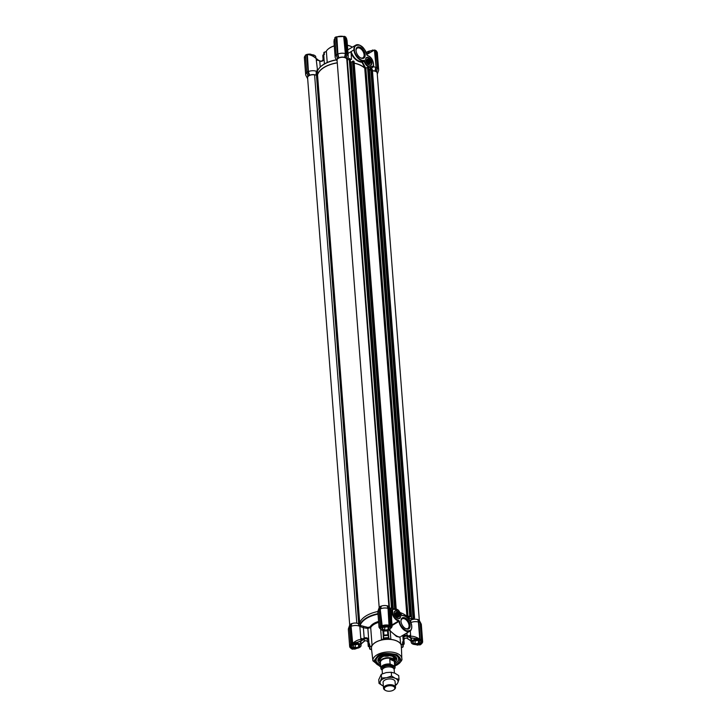 <?xml version="1.0" encoding="UTF-8"?>
<svg xmlns="http://www.w3.org/2000/svg" width="727" height="727" viewBox="0 0 727 727"><rect width="100%" height="100%" fill="white"/><g stroke="black" fill="none" stroke-linecap="round" stroke-linejoin="round"><path stroke-width="1.09" d="M356.03 50.617A6.361 3.753 -120.7 0 1 356.012 50.317A6.361 3.753 -120.7 0 1 360.301 47.3A6.361 3.753 -120.7 0 1 365.154 54.716A6.361 3.753 -120.7 0 1 360.465 57.806A6.361 3.753 -120.7 0 1 356.03 50.617A5.616 3.308 -120.7 0 1 357.202 48.146A5.616 3.308 -120.7 0 1 361.437 49.4A5.616 3.308 -120.7 0 1 364.091 54.779A5.616 3.308 -120.7 0 1 362.937 57.806A5.616 3.308 -120.7 0 1 360.201 57.642M366.79 60.668A3.008 1.772 -120.7 0 1 368.38 63.349M371.933 62.704A4.389 2.59 59.3 0 0 368.589 57.597A4.389 2.59 59.3 0 0 365.636 59.678A4.389 2.59 59.3 0 0 365.645 59.878A4.389 2.59 59.3 0 0 368.698 64.839A4.389 2.59 59.3 0 0 371.933 62.704M368.634 64.803A4.198 2.472 59.3 0 0 370.797 64.985A4.198 2.472 59.3 0 0 371.67 62.722A4.198 2.472 59.3 0 0 369.679 58.696A4.198 2.472 59.3 0 0 366.508 57.76A4.198 2.472 59.3 0 0 365.636 59.75M352.368 47.155A15.022 7.806 175.6 0 0 352.186 47.046A15.022 7.806 175.6 0 0 351.086 46.492A15.022 7.806 175.6 0 0 347.415 45.338M316.236 58.669L316.254 58.696A4.507 3.19 -168.5 0 0 317.681 59.669L318.544 60.423A4.507 2.345 -4.4 0 1 316.527 59.95A4.507 2.345 -4.4 0 1 316.263 59.823L316.254 58.696C313.619 56.197 310.656 54.798 307.367 54.498L308.412 71.591L309.638 75.199L308.003 71.555L306.694 54.589L305.385 55.252L306.694 72.246L308.003 75.899L309.311 75.217M317.599 70.946L316.263 59.823M348.042 53.434L353.922 49.899A8.942 5.262 59.3 0 0 363.682 60.841L364.354 60.214L364.073 61.195A6.761 3.98 59.3 0 0 368.971 67.211L369.207 66.73C366.79 65.43 365.172 63.258 364.354 60.214C361.519 62.277 354.076 54.507 354.458 49.863C353.913 46.383 355.667 44.838 359.738 45.247C364.091 48.164 366.39 51.308 366.635 54.67L367.335 55.525C370.579 56.679 372.578 59.287 373.36 63.349L373.569 66.012L369.207 66.73M368.189 67.675L368.971 67.211A8.261 4.871 59.3 0 0 372.642 67.275A8.261 4.871 59.3 0 0 373.578 66.393L373.569 66.012M360.637 45.674A8.942 5.262 59.3 0 0 355.767 45.138A8.942 5.262 59.3 0 0 353.922 49.899L354.458 49.863M365.236 68.356L361.937 62.268L362.482 62.14L366.09 68.92M368.707 69.592L373.651 66.33M372.179 67.893L372.842 66.829M350.396 52.035L351.059 51.644L351.486 59.423A25.345 13.168 175.6 0 0 351.059 59.36L347.815 57.86M351.059 51.644L351.068 51.635C353.449 57.833 357.13 61.213 362.091 61.786L363.682 60.841L364.073 61.195L362.482 62.14M372.169 67.938L368.335 70.392M361.937 62.268C357.657 61.895 354.013 58.951 351.023 53.416M354.213 63.076A25.345 13.168 -4.4 0 1 364.718 67.938M309.638 75.199A5.216 2.708 -4.4 0 1 316.127 75.19L317.381 74.863A25.345 13.168 -4.4 0 1 337.273 62.776M337.146 61.15A5.216 2.708 -4.4 0 1 336.91 60.804A5.216 2.708 -4.4 0 1 337.482 58.66L336.247 55.061A6.57 3.417 175.6 0 0 335.147 57.16A6.57 3.417 175.6 0 0 335.365 57.896L336.91 60.804M337.473 58.496L338.791 57.715L337.537 54.216L336.174 54.825L337.446 58.46M339.118 57.697A5.216 2.708 -4.4 0 1 344.634 57.342L345.334 53.598A6.57 3.417 175.6 0 0 337.891 54.08L338.791 57.715M344.962 57.315L346.297 57.824L347.088 54.034L345.961 53.525L344.634 57.342M346.625 56.524L347.133 54.089L345.825 37.095L344.653 36.541L345.961 53.525L345.343 53.607L343.698 36.432L344.571 36.368L345.743 53.516M347.006 60.177A5.216 2.708 -4.4 0 0 347.061 60.023A5.216 2.708 -4.4 0 0 346.316 58.096L346.316 57.924M372.46 70.764A5.216 2.708 -4.4 0 1 375.032 71.01L375.732 67.275A6.57 3.417 175.6 0 0 373.16 66.893M375.359 70.992L376.695 71.5L377.486 67.711L376.359 67.202L375.032 71.01M377.022 70.192L376.74 71.564M377.277 74.072A5.216 2.708 -4.4 0 0 377.458 73.7A5.216 2.708 -4.4 0 0 376.713 71.773L376.713 71.6M307.666 78.661A5.216 2.708 -4.4 0 1 307.43 78.316A5.216 2.708 -4.4 0 1 308.003 76.171L306.758 72.573A6.57 3.417 175.6 0 0 305.667 74.663A6.57 3.417 175.6 0 0 305.885 75.408L307.43 78.316M307.994 75.999L306.758 72.5L307.966 75.971M372.324 50.063L374.432 50.281L376.104 67.366L375.05 50.208L376.141 67.193M374.296 50.09L370.07 50.917L374.16 50.218L366.717 54.589M347.07 54.389A6.57 3.417 -4.4 0 1 348.251 56.152L347.052 40.603L345.734 37.377M348.251 56.152A6.57 3.417 -4.4 0 1 348.142 56.915L347.061 60.023M309.12 75.244L307.785 71.591L306.739 72.455M377.458 73.7L378.54 70.583A6.57 3.417 175.6 0 0 378.649 69.819A6.57 3.417 175.6 0 0 377.467 68.056M376.313 67.402L375.55 70.982M345.916 53.734L345.152 57.315M338.6 57.733L337.337 54.28M317.399 71.173L317.381 74.863M316.127 75.19L316.227 71.228L317.381 74.572M316.227 71.228A6.57 3.417 175.6 0 0 308.412 71.591L307.857 71.791M374.096 50.118L374.814 50.245L376.123 67.275M352.022 46.955A14.649 7.606 175.6 0 0 351.868 46.864A14.649 7.606 175.6 0 0 347.415 45.238M346.525 38.549L346.388 38.058M306.694 54.589L308.003 71.555M376.159 50.617L377.495 67.947L376.222 50.772L375.041 50.172M344.643 36.495L345.779 37.05L347.097 54.28L346.343 57.887M337.51 54.134L336.01 36.913L336.874 36.868L337.891 54.08L336.174 54.825M334.938 38.068L333.957 41.757L335.147 57.16M317.59 71.282L317.172 71.646L317.39 71.128M317.163 71.655L317.045 70.01M326.06 51.508A3.381 1.754 -4.4 0 1 324.269 52.199L323.924 52.517A16.903 8.779 -4.4 0 0 323.806 53.989L323.851 54.643M334.275 45.856A14.649 7.606 175.6 0 0 328.677 48.654A14.649 7.606 175.6 0 0 328.54 48.764M306.485 54.552L305.385 55.188M305.431 55.079L306.685 72.246M336.583 37.086L336.583 37.086A6.57 3.417 175.6 0 1 344.035 36.614L345.725 53.607M333.957 41.757L334.22 39.458M308.03 71.646L306.721 54.48L311.465 54.634C311.038 54.08 309.702 53.962 307.448 54.298L309.12 54.107M318.744 60.286L320.08 61.032M328.677 48.654L328.395 48.873A15.022 7.806 -4.4 0 0 326.341 51.163A3.008 1.563 -4.4 0 1 325.932 51.617A3.008 1.563 -4.4 0 1 324.206 52.335L324.015 52.344M328.395 48.873A15.022 7.806 -4.4 0 1 334.284 45.965M306.821 54.434L305.34 55.316L306.767 72.436M336.219 36.886L344.289 36.414M334.947 37.54L336.038 36.895L343.698 36.432M335.965 37.041L334.865 37.668M317.19 59.132L317.681 59.669M319.435 61.041L311.51 54.652M323.115 59.759L322.852 56.315A18.03 9.36 -4.4 0 1 322.915 55.061L323.697 54.661A3.008 1.563 175.6 0 0 324.378 54.57L324.206 52.335M323.151 59.669A18.03 9.36 -4.4 0 1 323.224 59.051L323.206 59.46C322.288 60.968 321.234 61.45 320.044 60.904L319.78 60.904M336.01 36.913L334.865 37.749L336.138 54.807L334.82 37.804L336.165 54.716M371.597 649.738L371.379 646.003L372.079 645.594A15.022 7.806 -4.4 0 1 375.632 642.277A15.022 7.806 -4.4 0 1 381.493 640.005L382.62 639.333L389.672 638.879L390.853 639.406A15.022 7.806 -4.4 0 1 396.824 640.923A15.022 7.806 -4.4 0 1 400.559 643.768L401.259 644.086L401.368 647.766M371.379 646.003A3.008 1.563 -4.4 0 1 371.352 646.021A3.008 1.563 -4.4 0 1 370.07 646.503L369.625 646.394A16.903 8.779 175.6 0 0 369.498 647.857A16.903 8.779 175.6 0 0 369.698 648.875L370.161 649.356A16.521 8.579 -4.4 0 1 370.07 646.503M377.849 611.507A25.345 13.168 175.6 0 0 359.583 623.293L360.565 625.52L367.98 627.437L367.853 628.437L370.697 627.565L372.079 645.594M371.488 649.674A3.008 1.563 175.6 0 0 371.461 649.665A3.008 1.563 175.6 0 0 370.161 649.356M382.902 630.554L383.293 635.598A3.008 1.563 -4.4 0 1 383.22 635.952L383.529 635.789A16.903 8.779 175.6 0 1 388.309 635.48L388.627 635.607A3.008 1.563 -4.4 0 1 388.536 635.298A3.008 1.563 -4.4 0 1 388.536 635.262L388.163 630.373L388.536 635.225L387.854 634.889A18.03 9.36 175.6 0 0 383.947 635.144L383.611 630.745M388.309 635.48L388.482 637.715A16.903 8.779 175.6 0 0 383.702 638.024L383.383 638.597A3.008 1.563 -4.4 0 1 382.638 639.315A3.008 1.563 -4.4 0 1 382.62 639.333M400.559 643.768L400.059 637.306L396.479 636.434L390.563 631.209C395.179 635.471 398.396 637.361 400.213 636.897L400.186 636.916M394.925 664.996A12.35 6.416 175.6 0 0 396.251 664.305A12.35 6.416 175.6 0 0 398.769 657.19A12.35 6.416 175.6 0 0 378.558 656.345A12.35 6.416 175.6 0 0 375.705 658.962A12.35 6.416 175.6 0 0 380.694 666.086M376.25 658.217A11.268 5.852 175.6 0 0 376.05 659.589L376.123 660.543A11.268 5.852 -4.4 0 1 379.285 656.054A11.268 5.852 -4.4 0 1 381.239 655.1M402.803 635.371L403.303 641.859A3.008 1.563 -4.4 0 1 402.54 641.868L402.831 642.014A16.903 8.779 175.6 0 1 403.022 643.031L403.194 645.267A16.903 8.779 175.6 0 1 403.076 646.739L402.676 647.266A3.008 1.563 -4.4 0 0 401.422 647.73M369.916 646.412L369.452 644.149A16.903 8.779 175.6 0 0 369.325 645.621L369.498 647.857M402.831 635.353L403.312 641.859L404.021 642.159A18.03 9.36 -4.4 0 1 404.148 642.941A18.03 9.36 -4.4 0 1 404.085 644.195L403.303 644.595A3.008 1.563 -4.4 0 0 403.149 644.604M392.698 654.218A11.268 5.852 -4.4 0 1 398.587 658.816L398.514 657.862A11.268 5.852 175.6 0 0 398.114 656.536M369.725 643.968A3.008 1.563 -4.4 0 1 369.052 644.049L367.853 628.437L363.373 627.728L364.172 638.052L363.046 638.833A4.507 2.345 -4.4 0 1 361.028 638.361A4.507 2.345 -4.4 0 1 360.765 638.233L359.856 626.42L363.373 627.728L363.509 626.729M369.052 644.049L368.698 640.069C368.062 637.97 366.553 637.306 364.172 638.052L364.554 639.006C366.353 638.415 367.489 638.906 367.962 640.46L368.271 644.449A18.03 9.36 175.6 0 0 368.198 645.703A18.03 9.36 175.6 0 0 368.325 646.485L369.134 646.785A3.008 1.563 -4.4 0 1 369.416 646.776M380.839 627.356C378.785 627.474 378.531 627.337 380.067 626.956L380.23 628.655L379.012 627.319M379.021 627.319L377.831 611.925A6.57 3.417 -4.4 0 1 377.94 611.162A6.57 3.417 -4.4 0 1 378.84 609.898M379.53 607.245A5.216 2.708 175.6 0 0 379.021 608.045L377.94 611.162M394.207 613.306A4.389 2.59 59.3 0 0 397.26 618.259A4.389 2.59 59.3 0 0 400.495 616.132A4.389 2.59 59.3 0 0 397.142 611.016A4.389 2.59 59.3 0 0 394.188 613.097A4.389 2.59 59.3 0 0 394.207 613.306M397.196 618.223A4.198 2.472 59.3 0 0 399.359 618.404A4.198 2.472 59.3 0 0 400.223 616.151A4.198 2.472 59.3 0 0 398.242 612.125A4.198 2.472 59.3 0 0 395.07 611.18A4.198 2.472 59.3 0 0 394.198 613.17M400.986 621.294A6.361 3.753 59.3 0 0 405.412 628.491A6.361 3.753 59.3 0 0 410.101 625.393A6.361 3.753 59.3 0 0 405.248 617.977A6.361 3.753 59.3 0 0 400.968 620.994A6.361 3.753 59.3 0 0 400.986 621.294A5.616 3.308 59.3 0 1 402.149 618.831A5.616 3.308 59.3 0 1 406.384 620.086A5.616 3.308 59.3 0 1 409.037 625.465A5.616 3.308 59.3 0 1 407.883 628.482A5.616 3.308 59.3 0 1 405.157 628.328M410.991 639.487L410.737 638.624L411.845 637.97L411.1 640.914M354.703 648.339L352.54 647.948L352.704 649.166M380.775 628.173L382.211 626.765M367.98 627.437L370.116 626.892A15.576 8.088 -4.4 0 1 378.567 621.44M401.259 644.086A3.008 1.563 175.6 0 0 402.585 644.413A16.521 8.579 -4.4 0 1 402.676 647.266M403.194 645.267A16.903 8.779 175.6 0 0 403.003 644.249L402.585 644.413M411.7 626.647A8.942 5.262 -120.7 0 1 409.846 631.181L401.086 636.389M389.19 629.873L390.245 631.49L390.853 639.406M389.672 638.879A3.008 1.563 -4.4 0 1 388.863 638.242L388.627 635.607M383.383 638.597A16.521 8.579 -4.4 0 1 388.863 638.242M390.781 627.937L390.553 627.91A4.88 2.535 -4.4 0 1 389.663 629.527A4.88 2.535 -4.4 0 1 389.608 629.573L390.563 631.209M407.065 638.279L406.92 638.215C405.057 637.915 404.003 638.579 403.776 640.205M378.004 614.133A25.072 13.022 175.6 0 0 360.21 625.256L359.856 626.42L360.565 625.52M383.947 635.144L383.293 635.571L382.911 630.563M368.271 644.449L368.998 644.058M368.016 642.495C367.644 640.914 366.508 640.396 364.609 640.932L364.454 641.023M402.985 637.334L403.739 637.77C404.33 636.425 405.366 635.934 406.856 636.298L407.138 635.298C404.994 634.844 403.612 635.525 402.985 637.334M404.148 642.941L403.839 638.951A18.03 9.36 175.6 0 0 403.721 638.17L403.739 637.77M392.135 626.465L391.071 627.955L391.208 626.247L390.808 626.619L391.035 626.12L392.135 626.465L390.926 610.88L391.653 613.043L391.589 619.331M387.527 630.582L388.227 631.236M408.31 639.006L407.22 638.351A21.574 11.205 -4.4 0 0 407.165 636.425L410.682 637.852L419.733 639.033L418.425 622.039A6.57 3.417 175.6 0 0 410.846 622.576M359.62 623.466L360.01 624.684A25.345 13.168 175.6 0 1 377.967 613.67M362.31 639.651L361.046 641.032L362.409 640.233L362.291 639.433L362.409 640.233L363.336 639.742L363.046 638.833L362.291 639.433A4.507 1.254 -16 0 1 360.937 639.442L360.765 638.233M363.336 639.742L364.272 639.169L363.854 638.261M364.182 641.214L363.327 641.905M410.292 630.872L410.61 635.034A4.507 2.345 -4.4 0 1 408.374 635.934L407.138 635.298L406.947 632.908M401.767 615.433L401.777 615.796C404.612 613.733 412.055 621.512 411.682 626.147L411.682 626.42M390.926 610.88L390.917 610.771A6.57 3.417 175.6 0 0 390.717 610.171A6.57 3.417 175.6 0 0 389.854 609.226M411.109 641.023L408.256 638.969M410.746 640.551L409.265 639.66L411.137 641.396M420.251 622.894A6.57 3.417 -4.4 0 1 421.115 623.848L419.57 620.94A5.216 2.708 175.6 0 0 419.152 620.404M417.743 619.422L419.043 621.976L420.17 622.485L418.897 619.94L417.562 619.422L418.807 621.958L420.115 638.988L419.443 639.496L419.461 638.951C416.126 636.952 413.181 636.052 410.628 636.252A4.507 1.29 8 0 1 409.228 636.425L408.374 635.934L408.192 636.87M418.807 621.958L417.562 619.422M417.234 619.449A5.216 2.708 175.6 0 0 410.755 620.267L409.492 620.095A25.345 13.168 175.6 0 0 400.632 612.743M390.717 610.171L389.172 607.263A5.216 2.708 175.6 0 0 388.754 606.736M387.355 605.745L388.645 608.299L389.781 608.808L388.5 606.263L387.164 605.755L388.409 608.281L389.717 625.32L389.045 625.829L388.027 608.372L387.164 605.755M386.837 605.782A5.216 2.708 175.6 0 0 381.312 606.127L380.584 608.844A6.57 3.417 -4.4 0 1 388.027 608.372L388.409 608.281M380.194 608.808L382.229 626.265L381.348 626.083L380.194 608.808L381.312 606.127M380.984 606.145L379.685 606.827L378.858 609.508L379.957 608.862L380.794 606.173M359.583 623.293L358.329 623.63A5.216 2.708 175.6 0 0 351.832 623.639L351.096 626.356L352.668 643.231C355.757 640.814 358.511 639.551 360.937 639.442L361.046 641.032L359.774 641.259M352.913 643.704L357.348 642.241L352.668 643.231L352.749 643.777L352.022 643.35L350.714 626.32L351.832 623.639M351.505 623.657L350.205 624.339L349.378 627.019L350.478 626.365L351.314 623.675M350.05 624.757A5.216 2.708 175.6 0 0 349.542 625.556L348.46 628.664A6.57 3.417 -4.4 0 1 349.36 627.41M359.538 626.165L358.911 625.992A6.57 3.417 175.6 0 0 351.096 626.356L350.714 626.32M363.391 641.841L360.965 644.04M360.955 643.913L360.119 641.187L357.348 642.241M362.482 642.659L361.065 643.74M360.992 644.367L362.4 642.741M356.966 648.311L354.64 649.193M352.877 649.147L356.939 648.339M352.904 649.138L352.313 649.193M406.856 636.298L407.483 635.462M410.61 635.034L410.682 637.852L409.246 636.652L409.192 637.234L409.246 636.652M390.39 610.644L392.571 610.062C393.998 608.435 395.97 608.508 398.505 610.298L401.54 615.124M417.843 645.14L415.499 644.604M412.027 637.906L419.87 640.251L419.443 639.496L420.115 638.988M415.544 644.622L420.179 644.822M421.605 643.768L419.597 644.858L420.515 644.704M350.868 648.211L350.868 648.211A6.57 3.417 -4.4 0 1 349.66 646.43L348.351 629.437A6.57 3.417 -4.4 0 1 348.46 628.664M358.911 625.992L358.329 623.63M359.211 625.856L359.91 624.711M410.755 620.267L410.619 622.685M421.115 623.848A6.57 3.417 -4.4 0 1 421.333 624.584L422.641 641.577A6.57 3.417 -4.4 0 1 421.542 643.677L421.542 643.677M349.423 626.874L350.714 644.276L352.359 643.686L352.359 644.576L359.956 641.296L360.974 641.687L360.846 642.523M357.475 647.857L353.077 649.175M379.803 628.546L380.539 628.582M390.917 626.701L391.071 627.955L390.526 627.574M391.071 627.955L389.172 626.447L391.071 627.955M390.908 626.356L382.129 626.892L389.072 626.311M414.672 638.57L419.27 639.451M419.434 644.922L414.872 644.186M419.997 644.858L419.861 643.631L417.734 644.304M350.714 644.276L349.378 627.019L350.687 644.013L351.786 643.359L350.523 626.229M378.903 609.362L380.166 626.501L381.266 625.847L380.003 608.717M378.858 609.508L380.166 626.501L380.521 627.283L381.975 626.883L380.357 628.655L380.412 627.374M388.436 608.345L389.954 625.293L388.582 608.163M389.745 625.302L391.081 625.802L389.781 608.944M420.142 638.978L418.834 622.012L420.015 639.26M420.179 622.621L421.46 639.733L420.151 622.439M352.359 643.686L351.786 643.359L350.687 626.383M356.566 648.357L352.295 648.411C350.387 647.257 350.341 645.985 352.186 644.585L357.311 642.341M352.513 649.175L351.132 648.348L351.959 649.084M390.981 626.201L381.521 625.974L380.166 608.872M414.717 638.669L420.061 640.233C421.969 641.387 422.005 642.668 420.17 644.067L415.844 644.558M419.77 640.105L421.142 641.696A5.071 2.635 -4.4 0 1 419.861 643.631M420.188 644.84L421.524 643.831M421.496 643.777L422.641 641.577A6.57 3.417 -4.4 0 0 421.451 639.815L421.46 639.733M350.832 644.395L351.023 644.794C349.714 646.067 349.751 647.248 351.132 648.348M380.339 626.938L381.63 626.101M419.824 639.36L421.333 639.969M421.324 643.849C422.641 642.577 422.605 641.396 421.224 640.296L421.387 639.869M352.54 647.948A5.071 2.635 -4.4 0 1 351.159 646.312L352.441 644.431M396.942 616.769A3.008 1.772 59.3 0 0 395.352 614.097M382.002 630.155A4.88 2.535 -4.4 0 1 381.939 630.118A4.88 2.535 -4.4 0 1 380.812 628.664A4.88 2.535 -4.4 0 1 381.257 627.474M386.446 625.938A4.735 2.454 -4.4 0 1 388.981 626.465A4.735 2.454 -4.4 0 1 389.554 629.618A4.735 2.454 -4.4 0 1 382.402 630.364A4.735 2.454 -4.4 0 1 382.057 630.191A4.735 2.454 -4.4 0 1 384.565 626.083M389.99 626.856A4.88 2.535 -4.4 0 1 390.553 627.91L390.499 627.228M384.71 630.155A3.381 1.754 -4.4 0 1 382.493 629.155L382.411 629A3.381 1.754 -4.4 0 1 382.938 627.555A3.381 1.754 -4.4 0 1 383.165 627.392L383.383 627.256A3.381 1.754 -4.4 0 1 386.355 626.656L386.673 626.674A3.381 1.754 -4.4 0 1 388.291 627.147A3.381 1.754 -4.4 0 1 388.89 627.674L388.981 627.828A3.381 1.754 -4.4 0 1 388.227 629.437L388 629.564A3.381 1.754 -4.4 0 1 385.028 630.173L382.493 629.155M385.028 630.173L388 629.564M388.227 629.437L388.981 627.828M388.89 627.674L388.145 627.065M383.165 627.392L382.411 629M383.92 627.019L384.628 627.328L384.847 630.209M387.982 626.992L388.182 629.527M384.628 627.328L387.318 626.783M387.137 626.738A3.008 1.563 -4.4 0 1 386.291 626.992A3.008 1.563 -4.4 0 1 384.01 626.983M365.954 58.46A4.135 2.435 -120.7 0 1 368.734 58.033A4.135 2.435 -120.7 0 1 371.624 62.895A4.135 2.435 -120.7 0 1 371.352 64.285A4.135 2.435 -120.7 0 1 367.408 63.758A4.135 2.435 -120.7 0 1 365.954 58.46M368.153 63.204L369.034 63.603A2.326 1.372 59.3 0 0 369.634 63.494A2.326 1.372 59.3 0 0 369.725 63.431L370.098 62.722A2.326 1.372 59.3 0 0 370.025 61.722L369.507 60.605A2.326 1.372 59.3 0 0 368.743 59.778L367.853 59.387A2.326 1.372 59.3 0 0 367.262 59.496A2.326 1.372 59.3 0 0 367.171 59.559L366.799 60.268A2.326 1.372 59.3 0 0 366.772 60.523M366.935 59.514A2.626 1.545 59.3 0 0 366.762 60.405A2.626 1.545 59.3 0 0 368.607 63.494A2.626 1.545 59.3 0 0 370.37 63.222A2.626 1.545 59.3 0 0 369.452 59.85A2.626 1.545 59.3 0 0 366.935 59.514M367.853 59.387L367.026 59.878A2.326 1.372 59.3 0 0 366.862 59.868M369.507 60.605L368.671 61.104A2.326 1.372 59.3 0 0 367.907 60.277L368.743 59.778M370.098 62.722L369.261 63.213A2.326 1.372 59.3 0 0 369.189 62.213L370.025 61.722M368.853 63.603A3.19 1.881 59.3 0 0 366.808 60.141M368.671 61.104L369.189 62.213M367.026 59.878L367.907 60.277M367.444 59.778L368.471 59.169M369.143 61.604L370.17 60.995M399.641 614.188A4.135 2.435 -120.7 0 1 400.186 616.314A4.135 2.435 -120.7 0 1 398.169 618.523A4.135 2.435 -120.7 0 1 394.788 615.405A4.135 2.435 -120.7 0 1 394.597 611.743A4.135 2.435 -120.7 0 1 397.296 611.462A4.135 2.435 -120.7 0 1 399.641 614.188M396.715 616.632L397.596 617.032A2.326 1.372 59.3 0 0 398.196 616.923A2.326 1.372 59.3 0 0 398.287 616.859L398.66 616.142A2.326 1.372 59.3 0 0 398.587 615.142L398.069 614.033A2.326 1.372 59.3 0 0 397.305 613.206L396.415 612.806A2.326 1.372 59.3 0 0 395.815 612.916A2.326 1.372 59.3 0 0 395.724 612.979L395.352 613.697A2.326 1.372 59.3 0 0 395.334 613.952M398.76 614.406A2.626 1.545 59.3 0 0 396.615 612.416A2.626 1.545 59.3 0 0 395.324 613.824A2.626 1.545 59.3 0 0 395.67 615.178A2.626 1.545 59.3 0 0 397.16 616.914A2.626 1.545 59.3 0 0 398.887 616.732A2.626 1.545 59.3 0 0 398.76 614.406M397.415 617.032A3.19 1.881 59.3 0 0 397.006 615.569A3.19 1.881 59.3 0 0 395.37 613.57M396.415 612.806L395.579 613.306A2.326 1.372 59.3 0 0 395.424 613.297M398.069 614.033L397.233 614.524A2.326 1.372 59.3 0 0 396.469 613.697L397.305 613.206M398.66 616.142L397.823 616.641A2.326 1.372 59.3 0 0 397.751 615.642L398.587 615.142M397.233 614.524L397.751 615.642M395.579 613.306L396.469 613.697M396.006 613.197L397.024 612.588M397.705 615.033L398.723 614.424M379.957 661.434A7.988 4.144 -4.4 0 1 379.585 660.843A7.988 4.144 -4.4 0 1 381.62 656.881A7.988 4.144 -4.4 0 1 390.89 655.527A7.988 4.144 -4.4 0 1 395.215 659.634A7.988 4.144 -4.4 0 1 394.934 660.28M380.494 663.469A9.496 4.935 -4.4 0 1 377.958 659.598A9.496 4.935 -4.4 0 1 380.557 656.617A9.496 4.935 -4.4 0 1 390.008 654.791A9.496 4.935 -4.4 0 1 396.633 658.162A9.496 4.935 -4.4 0 1 394.725 662.379M398.587 658.816A11.268 5.852 -4.4 0 1 395.424 663.306A11.268 5.852 -4.4 0 1 394.816 663.651M380.594 664.742A11.268 5.852 -4.4 0 1 376.123 660.543M349.723 625.184L307.594 77.698A4.88 2.535 -4.4 0 1 314.609 74.926L317.545 74.945A25.163 13.068 -4.4 0 1 337.283 62.876M407.329 616.778L410.037 615.951L410.71 616.423L408.183 617.596L411.509 619.122L413.827 617.659L414.572 618.041L413.154 619.386M390.435 609.644L391.371 610.062M389.799 608.454L391.453 607.736L392.489 608.108L390.181 609.162M346.861 60.141L349.26 59.296L350.232 59.75M350.478 62.213L352.531 61.668M352.55 61.295L394.67 608.653L352.504 61.35L354.076 61.368L396.16 608.899M354.213 63.185A25.163 13.068 -4.4 0 1 364.745 68.184L367.553 67.52L368.525 67.974M368.771 70.446L370.825 69.892M370.843 69.519L413.045 617.959L370.797 69.583L372.369 69.601L414.517 617.968M372.469 70.937A4.88 2.535 -4.4 0 1 377.204 73.118L419.334 620.594M379.203 607.672L337.074 60.196A4.88 2.535 -4.4 0 1 341.745 57.288A4.88 2.535 -4.4 0 1 346.806 59.441L388.936 606.927M315.863 57.86L315.791 56.924A4.88 2.535 175.6 0 0 314.664 55.461A4.88 2.535 175.6 0 0 312.11 54.761A4.88 2.535 175.6 0 0 311.683 54.743M314.6 55.425A4.735 2.454 175.6 0 0 314.546 55.388A4.735 2.454 175.6 0 0 311.583 54.689M352.522 647.666A4.88 2.535 -4.4 0 1 352.459 647.63A4.88 2.535 -4.4 0 1 351.332 646.167A4.88 2.535 -4.4 0 1 351.614 645.194M352.922 647.875A4.735 2.454 -4.4 0 1 352.577 647.702A4.735 2.454 -4.4 0 1 353.004 644.295A4.735 2.454 -4.4 0 1 359.502 643.968A4.735 2.454 -4.4 0 1 360.074 647.121A4.735 2.454 -4.4 0 1 352.922 647.875M354.64 643.477A4.88 2.535 -4.4 0 1 359.592 643.777A4.88 2.535 -4.4 0 1 361.074 645.422A4.88 2.535 -4.4 0 1 360.183 647.03A4.88 2.535 -4.4 0 1 360.129 647.075M355.23 647.657A3.381 1.754 -4.4 0 1 353.013 646.666L352.931 646.503A3.381 1.754 -4.4 0 1 353.458 645.067A3.381 1.754 -4.4 0 1 353.685 644.904L353.904 644.767A3.381 1.754 -4.4 0 1 356.875 644.158L357.193 644.186A3.381 1.754 -4.4 0 1 358.811 644.649A3.381 1.754 -4.4 0 1 359.411 645.185L359.492 645.34A3.381 1.754 -4.4 0 1 358.738 646.948L358.52 647.075A3.381 1.754 -4.4 0 1 355.548 647.684L353.013 646.666M355.548 647.684L358.52 647.075M358.738 646.948L359.492 645.34M359.411 645.185L358.656 644.576M353.685 644.904L352.931 646.503M354.44 644.522L355.149 644.84L355.367 647.721M358.502 644.504L358.693 647.039M355.149 644.84L357.838 644.295M357.657 644.249A3.008 1.563 -4.4 0 1 356.812 644.504A3.008 1.563 -4.4 0 1 354.531 644.495M412.4 643.831A4.88 2.535 -4.4 0 1 412.336 643.795A4.88 2.535 -4.4 0 1 411.209 642.332A4.88 2.535 -4.4 0 1 412.582 640.387A4.88 2.535 -4.4 0 1 417.534 639.451M412.8 644.04A4.735 2.454 -4.4 0 1 412.454 643.858A4.735 2.454 -4.4 0 1 412.881 640.46A4.735 2.454 -4.4 0 1 419.379 640.133A4.735 2.454 -4.4 0 1 419.952 643.286A4.735 2.454 -4.4 0 1 412.8 644.04M420.524 640.669A4.88 2.535 -4.4 0 1 420.951 641.587A4.88 2.535 -4.4 0 1 420.061 643.195A4.88 2.535 -4.4 0 1 420.006 643.241M415.108 643.822A3.381 1.754 -4.4 0 1 412.891 642.822L412.809 642.668A3.381 1.754 -4.4 0 1 413.336 641.223A3.381 1.754 -4.4 0 1 413.563 641.069L413.781 640.932A3.381 1.754 -4.4 0 1 416.753 640.323L417.071 640.351A3.381 1.754 -4.4 0 1 418.688 640.814A3.381 1.754 -4.4 0 1 419.288 641.341L419.37 641.505A3.381 1.754 -4.4 0 1 418.625 643.104L418.398 643.241A3.381 1.754 -4.4 0 1 415.426 643.849L412.891 642.822M415.426 643.849L418.398 643.241M418.625 643.104L419.37 641.505M419.288 641.341L418.543 640.741M413.563 641.069L412.809 642.668M414.317 640.687L415.026 641.005L415.244 643.886M418.379 640.669L418.579 643.204M415.026 641.005L417.716 640.451M417.534 640.414A3.008 1.563 -4.4 0 1 416.689 640.66A3.008 1.563 -4.4 0 1 414.408 640.651M369.934 51.008A4.88 2.535 175.6 0 0 366.817 52.217A4.88 2.535 175.6 0 0 366.254 52.789M366.508 54.216L370.034 50.945A4.735 2.454 175.6 0 0 366.926 52.126A4.735 2.454 175.6 0 0 366.871 52.171M385.537 690.459L384.91 690.096A6.007 3.117 -4.4 0 1 383.529 688.305A6.007 3.117 -4.4 0 1 387.082 685.125A6.007 3.117 -4.4 0 1 393.698 685.361A6.007 3.117 -4.4 0 1 395.515 687.378A6.007 3.117 -4.4 0 1 394.425 689.369L393.861 689.814A5.262 2.726 175.6 0 0 393.225 686.315A5.262 2.726 175.6 0 0 386.01 686.67A5.262 2.726 175.6 0 0 385.537 690.459A5.262 2.726 175.6 0 0 385.919 690.65A5.262 2.726 175.6 0 0 393.861 689.814M382.42 673.793L382.166 670.485A6.007 3.117 -4.4 0 1 385.71 667.313A6.007 3.117 -4.4 0 1 392.326 667.55A6.007 3.117 -4.4 0 1 394.143 669.567L394.407 673.011M394.688 666.077A7.134 3.708 -4.4 0 1 395.088 667.132L394.643 661.379A7.134 3.708 175.6 0 0 392.489 658.98A7.134 3.708 175.6 0 0 384.628 658.698A7.134 3.708 175.6 0 0 380.412 662.47L380.857 668.231A7.134 3.708 -4.4 0 1 390.126 664.024L394.688 666.077L394.325 661.279L392.535 659.571L389.754 659.225L390.126 664.024M380.485 663.36A7.515 3.899 -4.4 0 1 380.012 662.179A7.515 3.899 -4.4 0 1 384.447 658.208A7.515 3.899 -4.4 0 1 392.725 658.508A7.515 3.899 -4.4 0 1 394.997 661.025A7.515 3.899 -4.4 0 1 394.716 662.27M390.844 664.651A6.761 3.508 175.6 0 0 383.156 665.823A6.761 3.508 175.6 0 0 381.975 669.921L382.193 670.021M389.754 659.225L394.325 661.279M381.257 669.285L381.975 669.921L381.257 669.285A7.134 3.708 -4.4 0 1 380.857 668.231L381.33 669.458M382.629 679.182A9.015 4.68 175.6 0 0 380.357 681.426L381.575 678.046L386.619 677.709A9.015 4.68 175.6 0 0 382.629 679.182M383.111 682.789A6.025 3.126 -4.4 0 1 384.165 680.554A6.025 3.126 -4.4 0 1 384.765 680.136A6.025 3.126 -4.4 0 1 393.707 679.818A6.025 3.126 -4.4 0 1 395.088 681.862M380.357 681.426A9.015 4.68 175.6 0 0 382.82 685.797A9.015 4.68 175.6 0 0 383.356 686.024L379.04 683.435L380.357 681.426M395.343 685.098A9.015 4.68 175.6 0 0 397.805 682.735A9.015 4.68 175.6 0 0 395.343 678.364A9.015 4.68 175.6 0 0 386.619 677.709L391.562 676.001L395.343 678.364L399.014 679.354L397.805 682.735L396.488 684.752L395.352 685.252M399.014 679.354L398.732 675.601L394.952 673.238L391.271 672.248L386.228 672.584L381.284 674.292L378.749 679.69L379.04 683.435M381.284 674.292L381.575 678.046M391.271 672.248L391.562 676.001M383.929 656.099A7.515 3.899 175.6 0 0 388.445 656.045M368.789 56.061A6.761 3.98 59.3 0 0 367.28 55.406M336.447 59.923A25.345 13.168 175.6 0 0 317.326 71.382M305.367 55.652A6.57 3.417 175.6 0 0 304.359 57.669L305.504 55.397M378.649 69.819L377.34 52.826A6.57 3.417 175.6 0 0 376.25 51.135M336.365 59.778A25.072 13.022 175.6 0 0 319.462 67.92M345.788 37.15L344.543 36.35M323.651 54.661L323.96 58.651C323.651 60.804 322.261 61.659 319.78 61.222L320.225 66.993M374.278 50.09L374.941 50.027M324.088 54.616L323.924 52.517M326.341 51.163L327.214 62.486M324.415 63.903L323.697 54.661M323.96 58.651L323.224 59.051L322.915 55.061M401.368 646.203A15.013 7.797 175.6 0 0 391.889 639.615A15.013 7.797 175.6 0 0 375.641 642.359A15.013 7.797 175.6 0 0 371.452 648.511L372.906 660.825A14.504 7.534 -4.4 0 1 376.959 654.882A14.504 7.534 -4.4 0 1 392.653 652.228A14.504 7.534 -4.4 0 1 401.813 658.598L401.368 646.203M380.748 666.841L373.878 660.934L377.695 655.954C381.593 653.055 387.973 652.646 396.833 654.727C402.031 658.971 402.131 662.297 397.124 664.696L394.979 665.75M383.22 635.952L383.411 638.397M369.625 646.394L369.452 644.149M404.021 642.159L403.721 638.17L403.003 637.87M351.159 646.312A5.071 2.635 -4.4 0 1 351.941 644.749M381.493 640.005L380.612 628.582M378.64 622.376A15.022 7.806 175.6 0 0 370.697 627.565A0.754 0.609 30.1 0 0 370.116 626.892M402.54 641.868L402.731 644.304M403.003 644.249L402.831 642.014M383.702 638.024L383.529 635.789M368.698 640.069L367.962 640.46A18.03 9.36 175.6 0 0 367.898 641.714L368.198 645.703M397.478 609.617A8.261 4.871 59.3 0 0 392.971 609.117L398.478 610.162L401.995 615.451C407.093 615.996 410.364 619.604 411.791 626.274C411.609 629.318 410.955 630.954 409.846 631.181A8.942 5.262 -120.7 0 1 403.412 629.473A8.942 5.262 -120.7 0 1 398.969 621.403L392.062 625.511M392.017 624.902L398.623 620.976A6.761 3.98 -120.7 0 1 392.244 612.697L391.653 613.043M382.984 631.581L383.638 631.145A18.03 9.36 175.6 0 1 387.546 630.9L387.854 634.889M364.609 640.932L364.336 641.096A21.574 11.205 -4.4 0 1 364.272 639.169L364.554 639.006M398.623 620.976L399.496 621.34L398.796 620.485L398.623 620.976M411.682 626.147C412.227 629.627 410.464 631.172 406.393 630.763C402.04 627.846 399.741 624.702 399.496 621.34M402.013 615.469A8.942 5.262 -120.7 0 1 405.593 616.441M390.817 610.389L392.971 609.117A8.261 4.871 59.3 0 0 392.035 609.989L392.244 612.697L392.771 612.661L392.571 610.062M398.796 620.485C395.561 619.331 393.552 616.723 392.771 612.661M391.062 626.056L389.754 608.763M420.133 640.269A5.071 2.635 -4.4 0 1 421.142 641.696M350.932 648.293L349.66 646.43A6.57 3.417 -4.4 0 1 350.75 644.331M350.169 624.384L349.387 626.983M381.348 626.083L381.884 625.838A6.57 3.417 -4.4 0 1 389.336 625.365L389.717 625.32M389.708 608.672L388.536 606.3M420.106 622.348L418.934 619.967M420.306 639.215L421.433 639.715M378.822 609.58L380.166 626.501M379.912 660.807A7.661 3.98 -4.4 0 1 383.547 656.199A7.661 3.98 -4.4 0 1 392.662 656.29A7.661 3.98 -4.4 0 1 394.888 659.653M395.488 656.69A8.479 4.398 -4.4 0 1 395.597 658.317L395.215 659.634M396.215 657.435A9.006 4.68 -4.4 0 1 395.106 659.952M379.748 661.134A9.006 4.68 -4.4 0 1 378.258 658.816M379.585 660.843L379.003 659.589A8.479 4.398 -4.4 0 1 378.858 657.971M317.545 74.945L359.711 622.894M347.333 60.123L389.481 607.845M349.26 59.296L391.453 607.736M349.542 59.287L391.744 607.727M350.214 59.587L392.416 608.026M351.014 62.458L393.08 609.053M351.232 62.44L393.28 608.953M353.022 61.013L395.161 608.681M353.34 60.995L395.479 608.726M354.013 61.295L396.142 608.89M364.745 68.184L406.929 616.396M365.854 68.256L408.047 616.696M367.553 67.52L409.746 615.96M367.835 67.52L410.037 615.951M368.507 67.82L410.71 616.26M369.307 70.683L411.509 619.122M369.525 70.673L411.718 619.104M371.315 69.238L413.509 617.677M371.633 69.219L413.827 617.659M372.297 69.519L414.499 617.959M314.609 74.926L356.793 623.166M316.472 75.299L358.675 623.711M393.162 668.022L393.153 667.931A5.144 2.672 175.6 0 0 391.599 666.196A5.144 2.672 175.6 0 0 385.928 665.996A5.144 2.672 175.6 0 0 382.893 668.713L382.902 668.813M382.684 669.058A5.516 2.872 -4.4 0 1 385.201 665.687A5.516 2.872 -4.4 0 1 391.835 665.723A5.516 2.872 -4.4 0 1 393.416 668.231M394.116 669.349L395.088 667.132A7.134 3.708 -4.4 0 1 394.089 669.24M394.07 669.194A6.761 3.508 175.6 0 0 394.025 666.086M347.77 49.881L355.767 45.138C360.846 44.183 364.509 47.391 366.744 54.77L367.144 55.316C370.606 56.488 372.715 59.205 373.469 63.476L373.678 66.193M346.397 38.068L347.052 40.603M305.667 74.663L304.359 57.669M336.71 59.696C326.332 61.704 319.88 65.566 317.335 71.273L317.335 71.346M376.05 50.881L377.34 52.826M372.906 660.825L380.766 667.022M394.997 665.932L397.542 664.696C401.095 661.806 402.522 659.78 401.813 658.598M409.755 640.096L406.956 638.351C405.839 637.77 404.785 638.251 403.794 639.787M362.001 643.186L364.572 641.06C365.845 640.396 366.981 640.787 367.98 642.241M390.553 627.928L391.608 627.746M378.822 609.553L379.648 606.872M380.757 627.937L380.812 628.664M379.93 660.343L379.839 659.898C381.521 655.963 385.773 654.763 392.589 656.299L394.797 659.198M350.287 59.669L392.489 608.108M352.504 61.35L394.625 608.653M354.076 61.368L396.206 608.917M368.58 67.893L410.773 616.332M370.797 69.583L413 618.023M372.369 69.601L414.572 618.041M351.295 645.658L351.332 646.167M360.756 641.296L361.074 645.422M410.891 638.142L411.209 642.332M420.906 641.078L420.951 641.587M395.515 687.378L395.052 681.372M394.806 658.607L394.997 661.025M379.83 659.762L380.012 662.179M383.529 688.305L383.074 682.299"/></g></svg>
